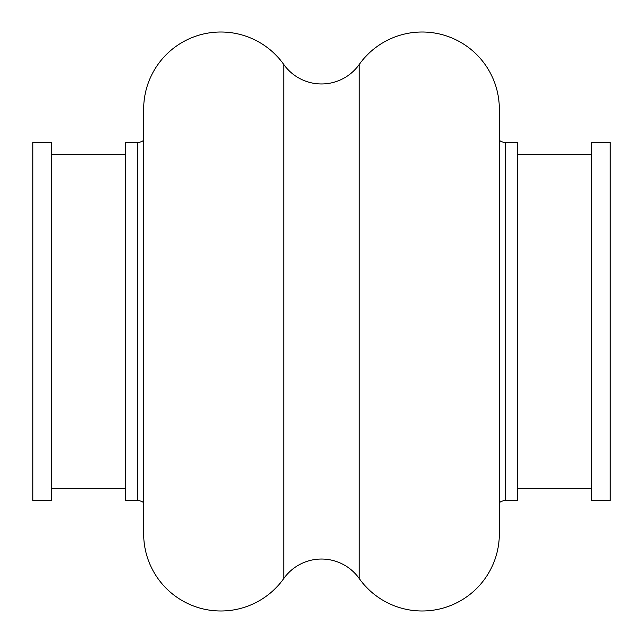 <?xml version="1.0" encoding="UTF-8"?>
<svg xmlns="http://www.w3.org/2000/svg" width="643" height="643" viewBox="0 0 643 643"><rect width="100%" height="100%" fill="white"/><g stroke="black" fill="none" stroke-linecap="round" stroke-linejoin="round"><path stroke-width="0.96" d="M283.78 64.493A46.28 46.28 0 0 0 359.22 64.493L359.22 578.507A46.28 46.28 0 0 0 283.78 578.507A77.192 77.192 0 0 1 143.662 533.778L143.662 109.222A77.192 77.192 0 0 1 283.78 64.493L283.78 578.507M32.801 142.408L32.801 500.592L51.327 500.592L51.327 142.408L32.801 142.408M51.327 488.238L125.433 488.238M51.327 154.762L125.433 154.762M143.662 140.303A9.259 9.259 0 0 1 137.779 142.408L125.433 142.408L125.433 500.592L137.779 500.592A9.259 9.259 0 0 1 143.662 502.697M359.22 578.507A77.192 77.192 0 0 0 499.338 533.778L499.338 109.222A77.192 77.192 0 0 0 359.22 64.493M505.221 142.408L505.221 500.592L517.567 500.592L517.567 142.408L505.221 142.408A9.259 9.259 0 0 1 499.338 140.303M505.221 500.592A9.259 9.259 0 0 0 499.338 502.697M517.567 488.238L591.673 488.238M517.567 154.762L591.673 154.762M591.673 142.408L591.673 500.592L610.199 500.592L610.199 142.408L591.673 142.408M137.779 142.408L137.779 500.592"/></g></svg>
